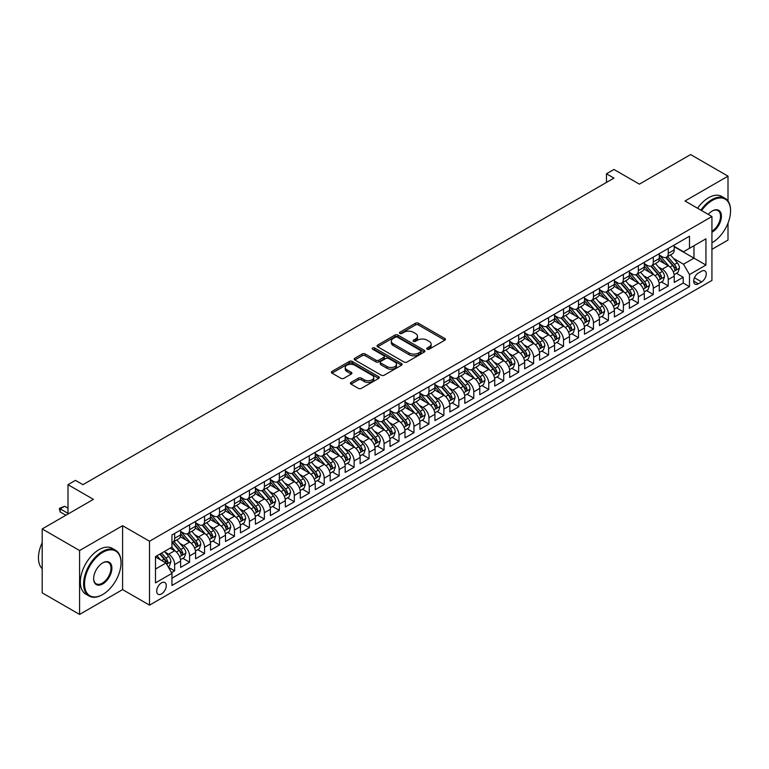 <?xml version="1.0" encoding="UTF-8"?>
<svg xmlns="http://www.w3.org/2000/svg" width="769" height="769" viewBox="0 0 769 769"><rect width="100%" height="100%" fill="white"/><g stroke="black" fill="none" stroke-linecap="round" stroke-linejoin="round"><path stroke-width="1.15" d="M427.17 349.203A1.451 0.836 0 0 0 429.227 349.203L444.828 340.196A2.076 1.202 0 0 0 445.434 339.35A2.076 1.202 0 0 0 444.828 338.504L418.403 323.24A2.076 1.202 0 0 0 415.462 323.24L399.861 332.246A1.451 0.836 0 0 0 399.438 332.842A1.451 0.836 0 0 0 399.861 333.438A1.451 0.836 0 0 0 401.918 333.438L403.936 332.275A6.642 3.835 0 0 1 413.338 332.275L415.539 333.544A6.642 3.835 0 0 1 417.48 336.255A6.642 3.835 0 0 1 415.539 338.966L413.52 340.138A1.451 0.836 0 0 0 413.088 340.725A1.451 0.836 0 0 0 413.52 341.321A1.451 0.836 0 0 0 415.577 341.321L417.596 340.158A6.642 3.835 0 0 1 426.987 340.158L429.189 341.426A6.642 3.835 0 0 1 431.14 344.137A6.642 3.835 0 0 1 429.189 346.848L427.17 348.021A1.451 0.836 0 0 0 426.747 348.607A1.451 0.836 0 0 0 427.17 349.203L427.17 348.021M161.48 593.918A6.767 3.912 120 0 0 165.902 587.958A6.767 3.912 120 0 0 164.864 582.527A6.767 3.912 120 0 0 161.48 582.864A6.767 3.912 120 0 0 157.059 588.833A6.767 3.912 120 0 0 158.097 594.254A6.767 3.912 120 0 0 161.48 593.918M351.01 382.414A2.076 1.202 0 0 0 350.404 383.26A2.076 1.202 0 0 0 351.01 384.106L358.421 388.383A2.076 1.202 0 0 0 361.363 388.383L378.684 378.386A2.076 1.202 0 0 0 379.29 377.541A2.076 1.202 0 0 0 378.684 376.685L352.26 361.43A2.076 1.202 0 0 0 349.318 361.43L331.997 371.437A2.076 1.202 0 0 0 331.391 372.283A2.076 1.202 0 0 0 331.997 373.128L340.955 378.3A2.076 1.202 0 0 0 343.887 378.3L351.298 374.022A2.076 1.202 0 0 0 351.914 373.176A2.076 1.202 0 0 0 351.298 372.321L346.857 369.764A5.556 3.211 0 0 1 345.233 367.495A5.556 3.211 0 0 1 348.665 364.525A5.556 3.211 0 0 1 354.711 365.227L372.109 375.272A5.556 3.211 0 0 1 373.744 377.541A5.556 3.211 0 0 1 370.312 380.501A5.556 3.211 0 0 1 364.256 379.809L361.363 378.127A2.076 1.202 0 0 0 358.421 378.127L351.01 382.414L351.01 384.106M728.003 201.045L728.003 176.159L690.61 154.569L639.385 184.147L613.95 169.468L606.472 173.784L613.95 178.1L82.946 484.672L75.468 480.356L67.989 484.672L67.989 514.038M79.582 550.527L79.582 614.431L122.588 589.602L122.588 525.698L79.582 550.527L42.189 528.937L93.424 499.36L67.989 484.672M122.588 525.698L149.513 541.241L711.931 216.531L711.931 280.435L149.513 605.145L149.513 541.241M728.003 176.159L685.006 200.988L711.931 216.531M404.081 362.026A2.076 1.202 0 0 0 407.022 362.026L424.344 352.019A2.076 1.202 0 0 0 424.949 351.173A2.076 1.202 0 0 0 424.344 350.328L397.919 335.073A2.076 1.202 0 0 0 394.978 335.073L377.656 345.07A2.076 1.202 0 0 0 377.05 345.915A2.076 1.202 0 0 0 377.656 346.771L404.081 362.026M373.176 349.52A1.451 0.836 0 0 1 374.647 349.722L374.647 347.992L401.514 363.506A2.076 1.202 0 0 1 402.12 364.352A2.076 1.202 0 0 1 401.514 365.208L384.192 375.205A2.076 1.202 0 0 1 381.251 375.205L354.826 359.95L354.826 358.248A2.076 1.202 0 0 0 354.221 359.104A2.076 1.202 0 0 0 354.826 359.95M354.826 358.248L362.237 353.971A2.076 1.202 0 0 1 365.179 353.971L375.897 360.161A2.076 1.202 0 0 0 378.829 360.161L383.75 357.316A2.076 1.202 0 0 0 384.356 356.47A2.076 1.202 0 0 0 383.75 355.624L372.59 349.184A1.451 0.836 0 0 1 372.167 348.588A1.451 0.836 0 0 1 373.061 347.819A1.451 0.836 0 0 1 374.647 347.992M79.582 614.431L42.189 592.841L42.189 528.937M711.931 249.348L728.003 240.063L728.003 223.164M171.535 572.655L174.64 570.858L168.43 567.282M164.902 552.027L168.661 554.199A8.459 4.883 60 0 1 174.64 564.561L180.628 561.101L180.628 567.407L189.597 562.226L182.791 558.294M179.859 543.395L183.618 545.557A8.459 4.883 60 0 1 189.597 555.92L195.586 552.469L195.586 558.775L204.554 553.593L197.748 549.662M194.817 534.753L198.575 536.925A8.459 4.883 60 0 1 204.554 547.288L210.543 543.827L210.543 550.133L219.511 544.952L212.705 541.02M209.774 526.121L213.532 528.284A8.459 4.883 60 0 1 219.511 538.646L225.5 535.195L225.5 541.501L234.468 536.32L227.662 532.388M224.731 517.479L228.489 519.652A8.459 4.883 60 0 1 234.468 530.014L240.457 526.563L240.457 532.859L249.435 527.678L242.629 523.756M239.688 508.847L243.446 511.02A8.459 4.883 60 0 1 249.435 521.382L255.414 517.922L255.414 524.227L264.392 519.046L257.586 515.115M254.654 500.215L258.403 502.378A8.459 4.883 60 0 1 264.392 512.74L270.371 509.289L270.371 515.595L279.349 510.414L272.543 506.483M269.611 491.574L273.36 493.746A8.459 4.883 60 0 1 279.349 504.108L285.328 500.648L285.328 506.954L294.306 501.773L287.5 497.841M284.568 482.942L288.317 485.104A8.459 4.883 60 0 1 294.306 495.467L300.285 492.016L300.285 498.322L309.263 493.14L302.457 489.209M299.526 474.3L303.274 476.472A8.459 4.883 60 0 1 309.263 486.835L315.242 483.384L315.242 489.69L324.22 484.499L317.414 480.577M314.483 465.668L318.241 467.84A8.459 4.883 60 0 1 324.22 478.203L330.199 474.742L330.199 481.048L339.177 475.867L332.371 471.935M329.44 457.036L333.198 459.199A8.459 4.883 60 0 1 339.177 469.561L345.156 466.11L345.156 472.416L354.134 467.235L347.328 463.303M344.397 448.394L348.155 450.567A8.459 4.883 60 0 1 354.134 460.929L360.123 457.468L360.123 463.774L369.091 458.593L362.286 454.662M359.354 439.762L363.112 441.925A8.459 4.883 60 0 1 369.091 452.287L375.08 448.836L375.08 455.142L384.048 449.961L377.243 446.03M374.311 431.121L378.069 433.293A8.459 4.883 60 0 1 384.048 443.655L390.037 440.204L390.037 446.51L399.005 441.319L392.2 437.398M389.268 422.489L393.026 424.661A8.459 4.883 60 0 1 399.005 435.023L404.994 431.563L404.994 437.869L413.962 432.687L407.157 428.756M404.225 413.857L407.983 416.019A8.459 4.883 60 0 1 413.962 426.382L419.951 422.931L419.951 429.237L428.929 424.055L422.123 420.124M419.182 405.215L422.94 407.387A8.459 4.883 60 0 1 428.929 417.75L434.908 414.289L434.908 420.595L443.886 415.414L437.08 411.492M434.149 396.583L437.897 398.746A8.459 4.883 60 0 1 443.886 409.108L449.865 405.657L449.865 411.963L458.843 406.782L452.037 402.85M449.106 387.941L452.854 390.114A8.459 4.883 60 0 1 458.843 400.476L464.822 397.025L464.822 403.331L473.8 398.14L466.994 394.218M464.063 379.309L467.812 381.482A8.459 4.883 60 0 1 473.8 391.844L479.779 388.383L479.779 394.689L488.757 389.508L481.952 385.577M479.02 370.677L482.769 372.84A8.459 4.883 60 0 1 488.757 383.202L494.736 379.751L494.736 386.057L503.714 380.876L496.909 376.945M493.977 362.036L497.735 364.208A8.459 4.883 60 0 1 503.714 374.57L509.693 371.119L509.693 377.416L518.671 372.234L511.866 368.313M508.934 353.404L512.692 355.566A8.459 4.883 60 0 1 518.671 365.929L524.66 362.478L524.66 368.784L533.628 363.602L526.823 359.671M523.891 344.762L527.649 346.934A8.459 4.883 60 0 1 533.628 357.297L539.617 353.846L539.617 360.152L548.585 354.97L541.78 351.039M538.848 336.13L542.606 338.302A8.459 4.883 60 0 1 548.585 348.665L554.574 345.204L554.574 351.51L563.542 346.329L556.737 342.397M553.805 327.498L557.563 329.661A8.459 4.883 60 0 1 563.542 340.023L569.531 336.572L569.531 342.878L578.499 337.697L571.694 333.765M568.762 318.856L572.521 321.029A8.459 4.883 60 0 1 578.499 331.391L584.488 327.94L584.488 334.236L593.457 329.055L586.651 325.133M583.719 310.224L587.478 312.387A8.459 4.883 60 0 1 593.457 322.749L599.445 319.298L599.445 325.604L608.423 320.423L601.618 316.492M598.676 301.583L602.435 303.755A8.459 4.883 60 0 1 608.423 314.117L614.402 310.666L614.402 316.972L623.38 311.791L616.575 307.86M613.643 292.951L617.392 295.123A8.459 4.883 60 0 1 623.38 305.485L629.359 302.025L629.359 308.331L638.337 303.149L631.532 299.218M628.6 284.319L632.349 286.481A8.459 4.883 60 0 1 638.337 296.844L644.316 293.393L644.316 299.699L653.294 294.517L646.489 290.586M643.557 275.677L647.306 277.849A8.459 4.883 60 0 1 653.294 288.212L659.273 284.761L659.273 291.057L668.251 285.876L668.251 279.57A8.459 4.883 -120 0 0 662.263 269.208L658.514 267.045M661.446 281.954L668.251 285.876M180.628 561.101A8.459 4.883 -120 0 0 174.64 550.739L170.151 548.153M195.586 552.469A8.459 4.883 -120 0 0 189.597 542.107L180.35 536.762M210.543 543.827A8.459 4.883 -120 0 0 204.554 533.465L195.307 528.13M225.5 535.195A8.459 4.883 -120 0 0 219.511 524.833L210.264 519.488M240.457 526.563A8.459 4.883 -120 0 0 234.468 516.201L225.221 510.856M255.414 517.922A8.459 4.883 -120 0 0 249.435 507.559L240.178 502.224M270.371 509.289A8.459 4.883 -120 0 0 264.392 498.927L255.135 493.583M285.328 500.648A8.459 4.883 -120 0 0 279.349 490.286L270.092 484.951M300.285 492.016A8.459 4.883 -120 0 0 294.306 481.654L285.049 476.309M315.242 483.384A8.459 4.883 -120 0 0 309.263 473.022L300.016 467.677M330.199 474.742A8.459 4.883 -120 0 0 324.22 464.38L314.973 459.045M345.156 466.11A8.459 4.883 -120 0 0 339.177 455.748L329.93 450.403M360.123 457.468A8.459 4.883 -120 0 0 354.134 447.106L344.887 441.771M375.08 448.836A8.459 4.883 -120 0 0 369.091 438.474L359.844 433.13M390.037 440.204A8.459 4.883 -120 0 0 384.048 429.842L374.801 424.498M404.994 431.563A8.459 4.883 -120 0 0 399.005 421.201L389.758 415.866M419.951 422.931A8.459 4.883 -120 0 0 413.962 412.569L404.715 407.224M434.908 414.289A8.459 4.883 -120 0 0 428.929 403.927L419.672 398.592M449.865 405.657A8.459 4.883 -120 0 0 443.886 395.295L434.629 389.95M464.822 397.025A8.459 4.883 -120 0 0 458.843 386.663L449.586 381.318M479.779 388.383A8.459 4.883 -120 0 0 473.8 378.021L464.543 372.686M494.736 379.751A8.459 4.883 -120 0 0 488.757 369.389L479.51 364.045M509.693 371.119A8.459 4.883 -120 0 0 503.714 360.748L494.467 355.413M524.66 362.478A8.459 4.883 -120 0 0 518.671 352.115L509.424 346.771M539.617 353.846A8.459 4.883 -120 0 0 533.628 343.483L524.381 338.139M554.574 345.204A8.459 4.883 -120 0 0 548.585 334.842L539.338 329.507M569.531 336.572A8.459 4.883 -120 0 0 563.542 326.21L554.295 320.865M584.488 327.94A8.459 4.883 -120 0 0 578.499 317.568L569.252 312.233M599.445 319.298A8.459 4.883 -120 0 0 593.457 308.936L584.209 303.592M614.402 310.666A8.459 4.883 -120 0 0 608.423 300.304L599.166 294.96M629.359 302.025A8.459 4.883 -120 0 0 623.38 291.662L614.123 286.328M644.316 293.393A8.459 4.883 -120 0 0 638.337 283.03L629.08 277.686M659.273 284.761A8.459 4.883 -120 0 0 653.294 274.389L644.038 269.054M701.607 271.197L698.319 273.101A6.556 3.787 120 0 0 694.032 278.878A6.556 3.787 120 0 0 695.041 284.136A6.556 3.787 120 0 0 698.319 283.809L701.607 281.906A6.556 3.787 120 0 0 705.894 276.129A6.556 3.787 120 0 0 704.885 270.871A6.556 3.787 120 0 0 701.607 271.197M155.492 569.05L165.969 563.004L171.948 573.366L171.948 585.459L689.495 286.654L689.495 274.562L683.506 264.2L673.471 258.403M171.948 573.366L155.492 582.864L155.492 556.612L171.948 547.115L171.948 535.022L689.495 236.218L689.495 248.31L705.942 238.813L705.942 265.065L689.495 274.562M180.628 531.398L183.618 533.119A8.459 4.883 60 0 0 187.847 533.542L193.826 530.091A8.459 4.883 -120 0 0 195.586 526.217L195.586 521.382M195.586 522.757L198.575 524.487A8.459 4.883 60 0 0 202.805 524.91L208.784 521.449A8.459 4.883 -120 0 0 210.543 517.575L210.543 512.74M210.543 514.125L213.532 515.855A8.459 4.883 60 0 0 217.762 516.268L223.75 512.817A8.459 4.883 -120 0 0 225.5 508.943L225.5 504.108M225.5 505.493L228.489 507.213A8.459 4.883 60 0 0 232.719 507.636L238.707 504.176A8.459 4.883 -120 0 0 240.457 500.302L240.457 495.467M240.457 496.851L243.446 498.581A8.459 4.883 60 0 0 247.676 498.994L253.664 495.544A8.459 4.883 -120 0 0 255.414 491.67L255.414 486.835M255.414 488.219L258.403 489.94A8.459 4.883 60 0 0 262.633 490.362L268.621 486.912A8.459 4.883 -120 0 0 270.371 483.038L270.371 478.203M270.371 479.577L273.36 481.307A8.459 4.883 60 0 0 277.59 481.73L283.578 478.27A8.459 4.883 -120 0 0 285.328 474.396L285.328 469.561M285.328 470.945L288.317 472.675A8.459 4.883 60 0 0 292.556 473.089L298.535 469.638A8.459 4.883 -120 0 0 300.285 465.764L300.285 460.929M300.285 462.313L303.274 464.034A8.459 4.883 60 0 0 307.513 464.457L313.492 460.996A8.459 4.883 -120 0 0 315.242 457.122L315.242 452.287M315.242 453.672L318.241 455.402A8.459 4.883 60 0 0 322.471 455.815L328.45 452.364A8.459 4.883 -120 0 0 330.199 448.49L330.199 443.655M330.199 445.04L333.198 446.76A8.459 4.883 60 0 0 337.428 447.183L343.407 443.732A8.459 4.883 -120 0 0 345.156 439.858L345.156 435.023M345.156 436.398L348.155 438.128A8.459 4.883 60 0 0 352.385 438.551L358.364 435.091A8.459 4.883 -120 0 0 360.123 431.217L360.123 426.382M360.123 427.766L363.112 429.496A8.459 4.883 60 0 0 367.342 429.909L373.321 426.459A8.459 4.883 -120 0 0 375.08 422.585L375.08 417.75M375.08 419.134L378.069 420.854A8.459 4.883 60 0 0 382.299 421.277L388.278 417.817A8.459 4.883 -120 0 0 390.037 413.953L390.037 409.108M390.037 410.492L393.026 412.222A8.459 4.883 60 0 0 397.256 412.636L403.244 409.185A8.459 4.883 -120 0 0 404.994 405.311L404.994 400.476M404.994 401.86L407.983 403.581A8.459 4.883 60 0 0 412.213 404.004L418.201 400.553A8.459 4.883 -120 0 0 419.951 396.679L419.951 391.844M419.951 393.219L422.94 394.949A8.459 4.883 60 0 0 427.17 395.372L433.158 391.911A8.459 4.883 -120 0 0 434.908 388.037L434.908 383.202M434.908 384.587L437.897 386.317A8.459 4.883 60 0 0 442.127 386.73L448.116 383.279A8.459 4.883 -120 0 0 449.865 379.405L449.865 374.57M449.865 375.954L452.854 377.675A8.459 4.883 60 0 0 457.084 378.098L463.073 374.638A8.459 4.883 -120 0 0 464.822 370.773L464.822 365.929M464.822 367.313L467.812 369.043A8.459 4.883 60 0 0 472.051 369.456L478.03 366.006A8.459 4.883 -120 0 0 479.779 362.132L479.779 357.297M479.779 358.681L482.769 360.401A8.459 4.883 60 0 0 487.008 360.824L492.987 357.374A8.459 4.883 -120 0 0 494.736 353.5L494.736 348.665M494.736 350.039L497.735 351.769A8.459 4.883 60 0 0 501.965 352.192L507.944 348.732A8.459 4.883 -120 0 0 509.693 344.858L509.693 340.023M509.693 341.407L512.692 343.137A8.459 4.883 60 0 0 516.922 343.551L522.901 340.1A8.459 4.883 -120 0 0 524.66 336.226L524.66 331.391M524.66 332.775L527.649 334.496A8.459 4.883 60 0 0 531.879 334.919L537.858 331.468A8.459 4.883 -120 0 0 539.617 327.594L539.617 322.749M539.617 324.134L542.606 325.864A8.459 4.883 60 0 0 546.836 326.277L552.815 322.826A8.459 4.883 -120 0 0 554.574 318.952L554.574 314.117M554.574 315.501L557.563 317.222A8.459 4.883 60 0 0 561.793 317.645L567.772 314.194A8.459 4.883 -120 0 0 569.531 310.32L569.531 305.485M569.531 306.86L572.521 308.59A8.459 4.883 60 0 0 576.75 309.013L582.739 305.553A8.459 4.883 -120 0 0 584.488 301.679L584.488 296.844M584.488 298.228L587.478 299.958A8.459 4.883 60 0 0 591.707 300.371L597.696 296.921A8.459 4.883 -120 0 0 599.445 293.047L599.445 288.212M599.445 289.596L602.435 291.316A8.459 4.883 60 0 0 606.664 291.739L612.653 288.288A8.459 4.883 -120 0 0 614.402 284.415L614.402 279.57M614.402 280.954L617.392 282.684A8.459 4.883 60 0 0 621.621 283.098L627.61 279.647A8.459 4.883 -120 0 0 629.359 275.773L629.359 270.938M629.359 272.322L632.349 274.043A8.459 4.883 60 0 0 636.578 274.466L642.567 271.015A8.459 4.883 -120 0 0 644.316 267.141L644.316 262.306M644.316 263.68L647.306 265.411A8.459 4.883 60 0 0 651.545 265.834L657.524 262.373A8.459 4.883 -120 0 0 659.273 258.499L659.273 253.664M171.948 578.201L683.208 283.03L683.208 277.244L674.23 282.425L674.23 276.119A8.459 4.883 -120 0 0 668.251 265.757L659.004 260.412M659.273 255.048L662.263 256.779A8.459 4.883 -120 0 0 666.502 257.192A8.459 4.883 -120 0 0 668.251 253.318L668.251 248.483M666.502 257.192L672.481 253.741A8.459 4.883 -120 0 0 674.23 249.867L674.23 245.032M174.64 533.465L174.64 538.3A8.459 4.883 60 0 1 172.89 542.174A8.459 4.883 60 0 1 171.948 542.52M172.89 542.174L178.869 538.723A8.459 4.883 -120 0 0 180.628 534.849L180.628 530.014M189.597 524.833L189.597 529.668A8.459 4.883 60 0 1 187.847 533.542M204.554 516.201L204.554 521.036A8.459 4.883 60 0 1 202.805 524.91M219.511 507.559L219.511 512.394A8.459 4.883 60 0 1 217.762 516.268M234.468 498.927L234.468 503.762A8.459 4.883 60 0 1 232.719 507.636M249.435 490.286L249.435 495.121A8.459 4.883 60 0 1 247.676 498.994M264.392 481.654L264.392 486.489A8.459 4.883 60 0 1 262.633 490.362M279.349 473.022L279.349 477.857A8.459 4.883 60 0 1 277.59 481.73M294.306 464.38L294.306 469.215A8.459 4.883 60 0 1 292.556 473.089M309.263 455.748L309.263 460.583A8.459 4.883 60 0 1 307.513 464.457M324.22 447.106L324.22 451.941A8.459 4.883 60 0 1 322.471 455.815M339.177 438.474L339.177 443.309A8.459 4.883 60 0 1 337.428 447.183M354.134 429.842L354.134 434.677A8.459 4.883 60 0 1 352.385 438.551M369.091 421.201L369.091 426.036A8.459 4.883 60 0 1 367.342 429.909M384.048 412.569L384.048 417.404A8.459 4.883 60 0 1 382.299 421.277M399.005 403.927L399.005 408.762A8.459 4.883 60 0 1 397.256 412.636M413.962 395.295L413.962 400.13A8.459 4.883 60 0 1 412.213 404.004M428.929 386.663L428.929 391.498A8.459 4.883 60 0 1 427.17 395.372M443.886 378.021L443.886 382.856A8.459 4.883 60 0 1 442.127 386.73M458.843 369.389L458.843 374.224A8.459 4.883 60 0 1 457.084 378.098M473.8 360.748L473.8 365.583A8.459 4.883 60 0 1 472.051 369.456M488.757 352.115L488.757 356.951A8.459 4.883 60 0 1 487.008 360.824M503.714 343.483L503.714 348.319A8.459 4.883 60 0 1 501.965 352.192M518.671 334.842L518.671 339.677A8.459 4.883 60 0 1 516.922 343.551M533.628 326.21L533.628 331.045A8.459 4.883 60 0 1 531.879 334.919M548.585 317.568L548.585 322.413A8.459 4.883 60 0 1 546.836 326.277M563.542 308.936L563.542 313.771A8.459 4.883 60 0 1 561.793 317.645M578.499 300.304L578.499 305.139A8.459 4.883 60 0 1 576.75 309.013M593.457 291.662L593.457 296.498A8.459 4.883 60 0 1 591.707 300.371M608.423 283.03L608.423 287.866A8.459 4.883 60 0 1 606.664 291.739M623.38 274.389L623.38 279.234A8.459 4.883 60 0 1 621.621 283.098M638.337 265.757L638.337 270.592A8.459 4.883 60 0 1 636.578 274.466M653.294 257.125L653.294 261.96A8.459 4.883 60 0 1 651.545 265.834M653.294 288.212L653.294 294.517M638.337 296.844L638.337 303.149M623.38 305.485L623.38 311.791M608.423 314.117L608.423 320.423M593.457 322.749L593.457 329.055M578.499 331.391L578.499 337.697M563.542 340.023L563.542 346.329M548.585 348.665L548.585 354.97M533.628 357.297L533.628 363.602M518.671 365.929L518.671 372.234M503.714 374.57L503.714 380.876M488.757 383.202L488.757 389.508M473.8 391.844L473.8 398.14M458.843 400.476L458.843 406.782M443.886 409.108L443.886 415.414M428.929 417.75L428.929 424.055M413.962 426.382L413.962 432.687M399.005 435.023L399.005 441.319M384.048 443.655L384.048 449.961M369.091 452.287L369.091 458.593M354.134 460.929L354.134 467.235M339.177 469.561L339.177 475.867M324.22 478.203L324.22 484.499M309.263 486.835L309.263 493.14M294.306 495.467L294.306 501.773M279.349 504.108L279.349 510.414M264.392 512.74L264.392 519.046M249.435 521.382L249.435 527.678M234.468 530.014L234.468 536.32M219.511 538.646L219.511 544.952M204.554 547.288L204.554 553.593M189.597 555.92L189.597 562.226M174.64 564.561L174.64 570.858M165.969 563.004L155.492 556.958M683.506 264.2L693.974 258.153L693.974 245.724L705.942 238.813M674.23 246.762L705.942 265.065M674.23 246.416L683.506 251.771L689.495 248.31M122.588 589.602L149.513 605.145M606.472 173.784L606.472 182.416M676.403 273.312L683.208 277.244M683.208 283.03L689.495 286.654M427.756 349.405L429.189 348.578A6.642 3.835 0 0 0 431.14 345.867L431.14 344.137M417.48 336.255L417.48 337.985A6.642 3.835 0 0 1 415.539 340.696L414.097 341.523M444.799 340.215L418.403 324.97A2.076 1.202 0 0 0 415.462 324.97L400.447 333.64M424.315 352.039L397.919 336.793A2.076 1.202 0 0 0 394.978 336.793L377.685 346.781L377.656 345.07M420.672 351.769A1.451 0.836 0 0 0 421.104 351.173A1.451 0.836 0 0 0 420.672 350.577L397.477 337.187A1.451 0.836 0 0 0 395.42 337.187L393.295 338.418A6.642 3.835 0 0 0 391.344 341.128A6.642 3.835 0 0 0 393.295 343.839L409.146 353A6.642 3.835 0 0 0 418.547 353L420.672 351.769L420.672 353.5A1.451 0.836 0 0 0 421.104 352.904L421.104 351.173M391.344 341.128L391.344 342.859A6.642 3.835 0 0 0 393.295 345.569L393.295 343.839M420.672 353.5L418.547 354.72A6.642 3.835 0 0 1 409.146 354.72L393.295 345.569M354.855 359.969L362.237 355.701L362.237 353.971M384.356 356.47L384.356 358.2A2.076 1.202 0 0 1 383.75 359.046L378.829 361.891A2.076 1.202 0 0 1 375.897 361.891L365.179 355.701A2.076 1.202 0 0 0 362.237 355.701M374.647 349.722L401.485 365.217M387.018 366.582A5.556 3.211 0 0 0 393.065 367.274A5.556 3.211 0 0 0 396.496 364.314A5.556 3.211 0 0 0 394.872 362.045L388.739 358.508A2.076 1.202 0 0 0 385.807 358.508L380.886 361.343A2.076 1.202 0 0 0 380.28 362.199A2.076 1.202 0 0 0 380.886 363.045L387.018 366.582L387.018 368.313A5.556 3.211 0 0 0 393.065 369.005A5.556 3.211 0 0 0 396.496 366.044L396.496 364.314M380.28 362.199L380.28 363.92A2.076 1.202 0 0 0 380.886 364.766L380.886 363.045M387.018 368.313L380.886 364.766M373.744 377.541L373.744 379.261A5.556 3.211 0 0 1 370.312 382.231A5.556 3.211 0 0 1 364.256 381.53L361.363 379.857A2.076 1.202 0 0 0 358.421 379.857L351.039 384.125M345.233 367.495L345.233 369.216A5.556 3.211 0 0 0 346.857 371.485L346.857 369.764M351.298 372.321L351.298 374.022L346.857 371.485M378.656 378.396L352.26 363.16A2.076 1.202 0 0 0 349.318 363.16L332.025 373.148M674.105 274.639L677.97 272.409L679.469 268.093A5.604 3.239 -120 0 0 677.287 262.825L670.453 254.914M669.078 266.305L660.975 256.923A16.178 9.343 -120 0 0 659.273 255.145M664.637 263.671L660.1 258.422A13.429 7.757 -120 0 0 659.273 257.519M665.733 257.5L672.644 265.507A5.604 3.239 60 0 1 674.644 269.361C675.49 270.496 676.086 270.15 676.441 268.323A5.604 3.239 -120 0 0 674.442 264.469L667.607 256.558M666.146 257.365L673.567 265.968A2.855 1.653 60 0 1 674.288 267.083L676.441 268.323M674.644 269.361L675.057 270.025M711.931 242.783L711.931 242.783A25.81 14.899 120 0 0 712.305 242.571L712.305 242.571A25.81 14.899 120 0 0 730.55 210.966A25.81 14.899 120 0 0 712.305 200.43A25.81 14.899 120 0 0 701.616 210.581M700.847 210.139A26.444 15.265 -60 0 1 711.854 199.652A26.444 15.265 -60 0 1 725.071 198.344A26.444 15.265 -60 0 1 730.55 210.446A26.444 15.265 -60 0 1 730.55 210.706M708.239 214.407A12.9 7.45 -60 0 1 712.305 210.966A12.9 7.45 -60 0 1 721.428 216.233A12.9 7.45 -60 0 1 712.305 232.036A12.9 7.45 -60 0 1 711.931 232.238M697.56 208.236A26.444 15.265 -60 0 1 708.566 197.748A26.444 15.265 -60 0 1 721.783 196.441L725.071 198.344M711.931 231.209A12.266 7.084 120 0 0 719.88 220.395A12.266 7.084 120 0 0 717.986 210.61A12.266 7.084 120 0 0 712.075 211.1M102.325 594.735L102.767 594.485A25.81 14.899 120 0 0 121.021 562.87A25.81 14.899 120 0 0 102.767 552.334A25.81 14.899 120 0 0 84.523 583.94A25.81 14.899 120 0 0 102.767 594.485L102.315 594.745A26.444 15.265 -60 0 1 102.315 594.745A26.444 15.265 -60 0 1 89.098 596.052A26.444 15.265 -60 0 1 85.042 574.856A26.444 15.265 -60 0 1 102.315 551.556A26.444 15.265 -60 0 1 115.542 550.248A26.444 15.265 -60 0 1 121.021 562.35A26.444 15.265 -60 0 1 121.012 562.62M102.767 583.94A12.9 7.45 -60 0 1 93.645 578.673A12.9 7.45 -60 0 1 102.767 562.87L102.767 562.87A12.9 7.45 -60 0 1 111.89 568.137A12.9 7.45 -60 0 1 102.767 583.94M93.645 578.413A12.266 7.084 120 0 0 96.183 583.777A12.266 7.084 120 0 0 102.315 583.171A12.266 7.084 120 0 0 110.332 572.357A12.266 7.084 120 0 0 108.458 562.524A12.266 7.084 120 0 0 102.546 563.004M89.098 596.052L85.811 594.149A26.444 15.265 -60 0 1 81.754 572.963A26.444 15.265 -60 0 1 99.028 549.662A26.444 15.265 -60 0 1 112.255 548.355L115.542 550.248M42.189 568.656A26.444 15.265 -60 0 1 42.189 542.751M659.148 283.271L663.013 281.041L664.512 276.725A5.604 3.239 -120 0 0 662.33 271.457L655.496 263.546M654.121 274.937L646.018 265.555A16.178 9.343 -120 0 0 644.316 263.777M649.68 272.303L645.143 267.054A13.429 7.757 -120 0 0 644.316 266.151M650.776 266.132L657.687 274.139A5.604 3.239 60 0 1 659.687 278.003C660.533 279.128 661.129 278.782 661.484 276.965A5.604 3.239 -120 0 0 659.485 273.101L652.65 265.19M651.189 266.007L658.61 274.6A2.855 1.653 60 0 1 659.331 275.725L661.484 276.965M659.687 278.003L660.1 278.666M644.191 291.912L648.056 289.682L649.555 285.357A5.604 3.239 -120 0 0 647.373 280.099L640.539 272.188M639.164 283.578L631.061 274.197A16.178 9.343 -120 0 0 629.359 272.409M634.723 280.945L630.186 275.696A13.429 7.757 -120 0 0 629.359 274.793M635.819 274.773L642.73 282.771A5.604 3.239 60 0 1 644.73 286.635C645.576 287.76 646.171 287.414 646.527 285.597A5.604 3.239 -120 0 0 644.528 281.742L637.693 273.822M636.223 274.639L643.653 283.242A2.855 1.653 60 0 1 644.374 284.357L646.527 285.597M644.73 286.635L645.143 287.298M629.234 300.544L633.098 298.314L634.598 293.998A5.604 3.239 -120 0 0 632.416 288.731L625.582 280.82M624.207 292.21L616.104 282.829A16.178 9.343 -120 0 0 614.402 281.05M619.766 289.577L615.229 284.328A13.429 7.757 -120 0 0 614.402 283.425M620.862 283.405L627.773 291.413A5.604 3.239 60 0 1 629.773 295.267C630.618 296.401 631.214 296.055 631.57 294.239A5.604 3.239 -120 0 0 629.571 290.374L622.736 282.463M621.265 283.28L628.696 291.874A2.855 1.653 60 0 1 629.417 292.989L631.57 294.239M629.773 295.267L630.186 295.94M614.277 309.186L618.141 306.946L619.641 302.63A5.604 3.239 -120 0 0 617.449 297.372L610.624 289.452M609.25 300.852L601.147 291.461A16.178 9.343 -120 0 0 599.445 289.682M604.809 298.218L600.272 292.97A13.429 7.757 -120 0 0 599.445 292.066M605.905 292.047L612.816 300.045A5.604 3.239 60 0 1 614.816 303.909C615.661 305.033 616.257 304.687 616.613 302.871A5.604 3.239 -120 0 0 614.614 299.006L607.779 291.095M606.308 291.912L613.739 300.516A2.855 1.653 60 0 1 614.46 301.631L616.613 302.871M614.816 303.909L615.219 304.572M599.32 317.818L603.184 315.588L604.674 311.272A5.604 3.239 -120 0 0 602.492 306.004L595.658 298.093M594.293 309.484L586.189 300.102A16.178 9.343 -120 0 0 584.488 298.324M589.852 306.85L585.315 301.602A13.429 7.757 -120 0 0 584.488 300.698M590.948 300.679L597.859 308.686A5.604 3.239 60 0 1 599.858 312.541C600.704 313.675 601.3 313.329 601.656 311.503A5.604 3.239 -120 0 0 599.657 307.648L592.822 299.737M591.351 300.544L598.782 309.148A2.855 1.653 60 0 1 599.503 310.263L601.656 311.503M599.858 312.541L600.262 313.204M584.363 326.45L588.227 324.22L589.717 319.904A5.604 3.239 -120 0 0 587.535 314.636L580.701 306.725M579.336 318.116L571.232 308.734A16.178 9.343 -120 0 0 569.531 306.956M574.885 315.482L570.358 310.234A13.429 7.757 -120 0 0 569.531 309.33M575.991 309.311L582.902 317.318A5.604 3.239 60 0 1 584.901 321.182C585.738 322.307 586.343 321.961 586.699 320.144A5.604 3.239 -120 0 0 584.7 316.28L577.865 308.369M576.394 309.186L583.825 317.78A2.855 1.653 60 0 1 584.546 318.904L586.699 320.144M584.901 321.182L585.305 321.846M569.406 335.092L573.27 332.862L574.76 328.536A5.604 3.239 -120 0 0 572.578 323.278L565.744 315.367M564.379 326.758L556.275 317.376A16.178 9.343 -120 0 0 554.574 315.588M559.928 324.124L555.401 318.875A13.429 7.757 -120 0 0 554.574 317.972M561.034 317.953L567.945 325.95A5.604 3.239 60 0 1 569.944 329.814C570.781 330.939 571.386 330.593 571.732 328.776A5.604 3.239 -120 0 0 569.742 324.922L562.908 317.001M561.437 317.818L568.868 326.421A2.855 1.653 60 0 1 569.589 327.536L571.732 328.776M569.944 329.814L570.348 330.478M554.449 343.724L558.313 341.494L559.803 337.178A5.604 3.239 -120 0 0 557.621 331.91L550.787 323.999M549.422 335.39L541.318 326.008A16.178 9.343 -120 0 0 539.617 324.23M544.971 332.756L540.444 327.507A13.429 7.757 -120 0 0 539.617 326.604M546.077 326.585L552.988 334.592A5.604 3.239 60 0 1 554.987 338.447C555.824 339.581 556.429 339.235 556.775 337.418A5.604 3.239 -120 0 0 554.776 333.554L547.951 325.643M546.48 326.46L553.911 335.053A2.855 1.653 60 0 1 554.622 336.168L556.775 337.418M554.987 338.447L555.391 339.119M539.492 352.365L543.356 350.126L544.846 345.81A5.604 3.239 -120 0 0 542.664 340.552L535.83 332.631M534.465 344.031L526.352 334.64A16.178 9.343 -120 0 0 524.66 332.862M530.014 341.398L525.487 336.149A13.429 7.757 -120 0 0 524.66 335.246M531.119 335.226L538.031 343.224A5.604 3.239 60 0 1 540.03 347.088C540.867 348.213 541.463 347.867 541.818 346.05A5.604 3.239 -120 0 0 539.819 342.186L532.984 334.275M531.523 335.092L538.954 343.695A2.855 1.653 60 0 1 539.665 344.81L541.818 346.05M540.03 347.088L540.434 347.751M524.525 360.997L528.399 358.767L529.889 354.451A5.604 3.239 -120 0 0 527.707 349.184L520.873 341.273M519.508 352.663L511.395 343.282A16.178 9.343 -120 0 0 509.693 341.503M515.057 350.03L510.529 344.781A13.429 7.757 -120 0 0 509.693 343.878M516.153 343.858L523.074 351.866A5.604 3.239 60 0 1 525.073 355.72C525.909 356.854 526.505 356.508 526.861 354.682A5.604 3.239 -120 0 0 524.862 350.827L518.027 342.916M516.566 343.724L523.987 352.327A2.855 1.653 60 0 1 524.708 353.442L526.861 354.682M525.073 355.72L525.477 356.383M509.568 369.629L513.432 367.399L514.932 363.083A5.604 3.239 -120 0 0 512.75 357.816L505.915 349.905M504.541 361.295L496.438 351.914A16.178 9.343 -120 0 0 494.736 350.135M500.1 358.662L495.563 353.413A13.429 7.757 -120 0 0 494.736 352.51M501.196 352.49L508.117 360.498A5.604 3.239 60 0 1 510.107 364.362C510.952 365.486 511.548 365.14 511.904 363.324A5.604 3.239 -120 0 0 509.905 359.459L503.07 351.548M501.609 352.365L509.03 360.959A2.855 1.653 60 0 1 509.751 362.084L511.904 363.324M510.107 364.362L510.52 365.025M494.611 378.271L498.475 376.041L499.975 371.715A5.604 3.239 -120 0 0 497.793 366.457L490.958 358.546M489.584 369.937L481.481 360.546A16.178 9.343 -120 0 0 479.779 358.767M485.143 367.303L480.606 362.055A13.429 7.757 -120 0 0 479.779 361.151M486.239 361.132L493.15 369.13A5.604 3.239 60 0 1 495.149 372.994C495.995 374.118 496.591 373.772 496.947 371.956A5.604 3.239 -120 0 0 494.948 368.091L488.113 360.18M486.652 360.997L494.073 369.601A2.855 1.653 60 0 1 494.794 370.716L496.947 371.956M495.149 372.994L495.563 373.657M479.654 386.903L483.518 384.673L485.018 380.357A5.604 3.239 -120 0 0 482.836 375.089L476.001 367.178M474.627 378.569L466.523 369.187A16.178 9.343 -120 0 0 464.822 367.409M470.186 375.935L465.649 370.687A13.429 7.757 -120 0 0 464.822 369.783M471.282 369.764L478.193 377.771A5.604 3.239 60 0 1 480.192 381.626C481.038 382.76 481.634 382.414 481.99 380.597A5.604 3.239 -120 0 0 479.991 376.733L473.156 368.822M471.695 369.629L479.116 378.233A2.855 1.653 60 0 1 479.837 379.348L481.99 380.597M480.192 381.626L480.606 382.299M464.697 395.545L468.561 393.305L470.061 388.989A5.604 3.239 -120 0 0 467.879 383.731L461.044 375.81M459.67 387.211L451.566 377.819A16.178 9.343 -120 0 0 449.865 376.041M455.229 384.577L450.692 379.328A13.429 7.757 -120 0 0 449.865 378.425M456.325 378.396L463.236 386.403A5.604 3.239 60 0 1 465.235 390.268C466.081 391.392 466.677 391.046 467.033 389.229A5.604 3.239 -120 0 0 465.034 385.365L458.199 377.454M456.728 378.271L464.159 386.874A2.855 1.653 60 0 1 464.88 387.989L467.033 389.229M465.235 390.268L465.649 390.931M449.74 404.177L453.604 401.947L455.104 397.631A5.604 3.239 -120 0 0 452.922 392.363L446.087 384.452M444.713 395.843L436.609 386.461A16.178 9.343 -120 0 0 434.908 384.683M440.272 393.209L435.735 387.961A13.429 7.757 -120 0 0 434.908 387.057M441.368 387.038L448.279 395.035A5.604 3.239 60 0 1 450.278 398.9C451.124 400.024 451.72 399.688 452.076 397.861A5.604 3.239 -120 0 0 450.076 394.007L443.242 386.096M441.771 386.903L449.202 395.506A2.855 1.653 60 0 1 449.923 396.621L452.076 397.861M450.278 398.9L450.692 399.563M434.783 412.809L438.647 410.579L440.147 406.263A5.604 3.239 -120 0 0 437.955 400.995L431.121 393.084M429.756 404.475L421.652 395.093A16.178 9.343 -120 0 0 419.951 393.315M425.315 401.841L420.778 396.593A13.429 7.757 -120 0 0 419.951 395.689M426.411 395.67L433.322 403.677A5.604 3.239 60 0 1 435.321 407.541C436.167 408.666 436.763 408.32 437.119 406.503A5.604 3.239 -120 0 0 435.119 402.639L428.285 394.728M426.814 395.545L434.245 404.138A2.855 1.653 60 0 1 434.966 405.263L437.119 406.503M435.321 407.541L435.725 408.204M419.826 421.45L423.69 419.22L425.18 414.895A5.604 3.239 -120 0 0 422.998 409.637L416.164 401.726M414.799 413.116L406.695 403.725A16.178 9.343 -120 0 0 404.994 401.947M410.358 410.483L405.821 405.234A13.429 7.757 -120 0 0 404.994 404.331M411.453 404.311L418.365 412.309A5.604 3.239 60 0 1 420.364 416.173C421.21 417.298 421.806 416.952 422.162 415.135A5.604 3.239 -120 0 0 420.162 411.271L413.328 403.36M411.857 404.177L419.288 412.78A2.855 1.653 60 0 1 420.009 413.895L422.162 415.135M420.364 416.173L420.768 416.836M404.869 430.082L408.733 427.852L410.223 423.536A5.604 3.239 -120 0 0 408.041 418.269L401.207 410.358M399.842 421.748L391.738 412.367A16.178 9.343 -120 0 0 390.037 410.588M395.391 419.115L390.863 413.866A13.429 7.757 -120 0 0 390.037 412.963M396.496 412.943L403.408 420.951A5.604 3.239 60 0 1 405.407 424.805C406.243 425.939 406.849 425.593 407.205 423.777A5.604 3.239 -120 0 0 405.205 419.912L398.371 412.001M396.9 412.809L404.331 421.412A2.855 1.653 60 0 1 405.052 422.527L407.205 423.777M405.407 424.805L405.811 425.478M389.912 438.724L393.776 436.484L395.266 432.168A5.604 3.239 -120 0 0 393.084 426.91L386.249 418.99M384.885 430.38L376.781 420.999A16.178 9.343 -120 0 0 375.08 419.22M380.434 427.756L375.906 422.508A13.429 7.757 -120 0 0 375.08 421.604M381.539 421.575L388.451 429.583A5.604 3.239 60 0 1 390.45 433.447C391.286 434.572 391.892 434.225 392.238 432.409A5.604 3.239 -120 0 0 390.248 428.544L383.414 420.633M381.943 421.45L389.374 430.054A2.855 1.653 60 0 1 390.094 431.169L392.238 432.409M390.45 433.447L390.854 434.11M374.955 447.356L378.819 445.126L380.309 440.81A5.604 3.239 -120 0 0 378.127 435.542L371.292 427.631M369.927 439.022L361.824 429.64A16.178 9.343 -120 0 0 360.123 427.862M365.477 436.388L360.949 431.14A13.429 7.757 -120 0 0 360.123 430.236M366.582 430.217L373.494 438.215A5.604 3.239 60 0 1 375.493 442.079C376.329 443.204 376.935 442.867 377.281 441.041A5.604 3.239 -120 0 0 375.282 437.186L368.457 429.275M366.986 430.082L374.416 438.686A2.855 1.653 60 0 1 375.128 439.801L377.281 441.041M375.493 442.079L375.897 442.742M359.988 455.988L363.862 453.758L365.352 449.442A5.604 3.239 -120 0 0 363.17 444.174L356.335 436.263M354.97 447.654L346.857 438.272A16.178 9.343 -120 0 0 345.156 436.494M350.52 445.02L345.992 439.772A13.429 7.757 -120 0 0 345.156 438.868M351.625 438.849L358.537 446.856A5.604 3.239 60 0 1 360.536 450.721C361.372 451.845 361.968 451.499 362.324 449.682A5.604 3.239 -120 0 0 360.325 445.818L353.49 437.907M352.029 438.724L359.459 447.318A2.855 1.653 60 0 1 360.171 448.442L362.324 449.682M360.536 450.721L360.94 451.384M345.031 464.63L348.905 462.4L350.395 458.074A5.604 3.239 -120 0 0 348.213 452.816L341.378 444.905M340.013 456.296L331.9 446.904A16.178 9.343 -120 0 0 330.199 445.126M335.563 453.662L331.035 448.414A13.429 7.757 -120 0 0 330.199 447.51M336.659 447.491L343.58 455.488A5.604 3.239 60 0 1 345.579 459.353C346.415 460.477 347.011 460.131 347.367 458.314A5.604 3.239 -120 0 0 345.368 454.45L338.533 446.539M337.072 447.356L344.493 455.959A2.855 1.653 60 0 1 345.214 457.074L347.367 458.314M345.579 459.353L345.983 460.016M330.074 473.262L333.938 471.032L335.438 466.716A5.604 3.239 -120 0 0 333.256 461.448L326.421 453.537M325.047 464.928L316.943 455.546A16.178 9.343 -120 0 0 315.242 453.768M320.606 462.294L316.069 457.046A13.429 7.757 -120 0 0 315.242 456.142M321.702 456.123L328.623 464.13A5.604 3.239 60 0 1 330.612 467.985C331.458 469.119 332.054 468.773 332.41 466.956A5.604 3.239 -120 0 0 330.41 463.092L323.576 455.181M322.115 455.988L329.536 464.591A2.855 1.653 60 0 1 330.257 465.706L332.41 466.956M330.612 467.985L331.026 468.657M315.117 481.903L318.981 479.664L320.481 475.348A5.604 3.239 -120 0 0 318.299 470.09L311.464 462.169M310.09 473.56L301.986 464.178A16.178 9.343 -120 0 0 300.285 462.4M305.649 470.936L301.112 465.678A13.429 7.757 -120 0 0 300.285 464.784M306.744 464.755L313.656 472.762A5.604 3.239 60 0 1 315.655 476.626C316.501 477.751 317.097 477.405 317.453 475.588A5.604 3.239 -120 0 0 315.453 471.724L308.619 463.813M307.158 464.63L314.579 473.223A2.855 1.653 60 0 1 315.3 474.348L317.453 475.588M315.655 476.626L316.069 477.289M300.16 490.535L304.024 488.305L305.524 483.989A5.604 3.239 -120 0 0 303.342 478.722L296.507 470.811M295.133 482.201L287.029 472.82A16.178 9.343 -120 0 0 285.328 471.041M290.692 479.568L286.155 474.319A13.429 7.757 -120 0 0 285.328 473.416M291.787 473.396L298.699 481.394A5.604 3.239 60 0 1 300.698 485.258C301.544 486.383 302.14 486.046 302.496 484.22A5.604 3.239 -120 0 0 300.496 480.365L293.662 472.445M292.191 473.262L299.622 481.865A2.855 1.653 60 0 1 300.343 482.98L302.496 484.22M300.698 485.258L301.112 485.921M285.203 499.168L289.067 496.937L290.567 492.621A5.604 3.239 -120 0 0 288.385 487.354L281.55 479.443M280.176 490.833L272.072 481.452A16.178 9.343 -120 0 0 270.371 479.673M275.735 488.2L271.197 482.951A13.429 7.757 -120 0 0 270.371 482.048M276.83 482.028L283.742 490.036A5.604 3.239 60 0 1 285.741 493.9C286.587 495.025 287.183 494.678 287.539 492.862A5.604 3.239 -120 0 0 285.539 488.997L278.705 481.086M277.234 481.903L284.665 490.497A2.855 1.653 60 0 1 285.386 491.612L287.539 492.862M285.741 493.9L286.155 494.563M270.246 507.809L274.11 505.579L275.61 501.253A5.604 3.239 -120 0 0 273.428 495.995L266.593 488.084M265.218 499.475L257.115 490.084A16.178 9.343 -120 0 0 255.414 488.305M260.778 496.841L256.24 491.593A13.429 7.757 -120 0 0 255.414 490.689M261.873 490.67L268.785 498.668A5.604 3.239 60 0 1 270.784 502.532C271.63 503.657 272.226 503.311 272.582 501.494A5.604 3.239 -120 0 0 270.582 497.63L263.748 489.718M262.277 490.535L269.708 499.139A2.855 1.653 60 0 1 270.428 500.254L272.582 501.494M270.784 502.532L271.197 503.195M255.289 516.441L259.153 514.211L260.653 509.895A5.604 3.239 -120 0 0 258.461 504.627L251.626 496.716M250.261 508.107L242.158 498.725A16.178 9.343 -120 0 0 240.457 496.947M245.82 505.473L241.283 500.225A13.429 7.757 -120 0 0 240.457 499.321M246.916 499.302L253.828 507.309A5.604 3.239 60 0 1 255.827 511.164C256.673 512.298 257.269 511.952 257.625 510.135A5.604 3.239 -120 0 0 255.625 506.271L248.791 498.36M247.32 499.168L254.75 507.771A2.855 1.653 60 0 1 255.471 508.886L257.625 510.135M255.827 511.164L256.231 511.837M240.332 525.073L244.196 522.843L245.686 518.527A5.604 3.239 -120 0 0 243.504 513.269L236.669 505.348M235.304 516.739L227.201 507.357A16.178 9.343 -120 0 0 225.5 505.579M230.863 514.115L226.326 508.857A13.429 7.757 -120 0 0 225.5 507.963M231.959 507.934L238.871 515.941A5.604 3.239 60 0 1 240.87 519.806C241.716 520.93 242.312 520.584 242.668 518.767A5.604 3.239 -120 0 0 240.668 514.903L233.834 506.992M232.363 507.809L239.793 516.403A2.855 1.653 60 0 1 240.514 517.527L242.668 518.767M240.87 519.806L241.274 520.469M225.375 533.715L229.239 531.485L230.729 527.159A5.604 3.239 -120 0 0 228.547 521.901L221.712 513.99M220.347 525.381L212.244 515.999A16.178 9.343 -120 0 0 210.543 514.221M215.897 522.747L211.369 517.499A13.429 7.757 -120 0 0 210.543 516.595M217.002 516.576L223.914 524.573A5.604 3.239 60 0 1 225.913 528.438C226.749 529.562 227.355 529.226 227.711 527.399A5.604 3.239 -120 0 0 225.711 523.545L218.877 515.624M217.406 516.441L224.836 525.044A2.855 1.653 60 0 1 225.557 526.159L227.711 527.399M225.913 528.438L226.317 529.101M210.418 542.347L214.282 540.117L215.772 535.801A5.604 3.239 -120 0 0 213.59 530.533L206.755 522.622M205.39 534.013L197.287 524.631A16.178 9.343 -120 0 0 195.586 522.853M200.94 531.379L196.412 526.131A13.429 7.757 -120 0 0 195.586 525.227M202.045 525.208L208.957 533.215A5.604 3.239 60 0 1 210.956 537.079C211.792 538.204 212.398 537.858 212.744 536.041A5.604 3.239 -120 0 0 210.754 532.177L203.92 524.266M202.449 525.083L209.879 533.676A2.855 1.653 60 0 1 210.6 534.791L212.744 536.041M210.956 537.079L211.36 537.742M195.461 550.989L199.325 548.758L200.815 544.433A5.604 3.239 -120 0 0 198.633 539.175L191.798 531.264M190.433 542.654L182.33 533.263A16.178 9.343 -120 0 0 180.628 531.485M185.983 540.021L181.455 534.772A13.429 7.757 -120 0 0 180.628 533.869M187.088 533.849L193.999 541.847A5.604 3.239 60 0 1 195.999 545.711C196.835 546.836 197.441 546.49 197.787 544.673A5.604 3.239 -120 0 0 195.787 540.809L188.963 532.898M187.492 533.715L194.922 542.318A2.855 1.653 60 0 1 195.634 543.433L197.787 544.673M195.999 545.711L196.403 546.375M180.494 559.621L184.368 557.39L185.858 553.074A5.604 3.239 -120 0 0 183.676 547.807L176.841 539.896M175.476 551.286L171.891 547.144M171.026 548.653L170.449 547.98M172.131 542.481L179.042 550.489A5.604 3.239 60 0 1 181.042 554.343C181.878 555.478 182.474 555.131 182.83 553.315A5.604 3.239 -120 0 0 180.83 549.451L173.996 541.539M172.535 542.347L179.965 550.95A2.855 1.653 60 0 1 180.677 552.065L182.83 553.315M181.042 554.343L181.446 555.007M168.132 566.763L169.411 566.022L170.901 561.706A5.604 3.239 -120 0 0 168.719 556.448L164.412 551.46M160.404 559.794L156.934 555.776M156.069 557.285L155.492 556.621M159.779 554.141L164.085 559.121A5.604 3.239 60 0 1 166.075 562.985C166.921 564.11 167.517 563.764 167.873 561.947A5.604 3.239 -120 0 0 165.873 558.083L161.577 553.103M160.125 553.94L164.999 559.582A2.855 1.653 60 0 1 165.72 560.707L167.873 561.947M166.075 562.985L166.488 563.648M67.989 508.165L64.702 506.262L60.213 508.857L67.989 513.346M60.213 511.962L59.396 508.895L59.396 508.386L60.213 508.857L60.213 511.962L65.894 515.249M59.396 508.386L64.702 506.262M168.661 554.199L174.64 550.739M183.618 545.557L189.597 542.107M198.575 536.925L204.554 533.465M213.532 528.284L219.511 524.833M228.489 519.652L234.468 516.201M243.446 511.02L249.435 507.559M258.403 502.378L264.392 498.927M273.36 493.746L279.349 490.286M288.317 485.104L294.306 481.654M303.274 476.472L309.263 473.022M318.241 467.84L324.22 464.38M333.198 459.199L339.177 455.748M348.155 450.567L354.134 447.106M363.112 441.925L369.091 438.474M378.069 433.293L384.048 429.842M393.026 424.661L399.005 421.201M407.983 416.019L413.962 412.569M422.94 407.387L428.929 403.927M437.897 398.746L443.886 395.295M452.854 390.114L458.843 386.663M467.812 381.482L473.8 378.021M482.769 372.84L488.757 369.389M497.735 364.208L503.714 360.748M512.692 355.566L518.671 352.115M527.649 346.934L533.628 343.483M542.606 338.302L548.585 334.842M557.563 329.661L563.542 326.21M572.521 321.029L578.499 317.568M587.478 312.387L593.457 308.936M602.435 303.755L608.423 300.304M617.392 295.123L623.38 291.662M632.349 286.481L638.337 283.03M647.306 277.849L653.294 274.389M662.263 269.208L668.251 265.757M668.251 253.318L674.23 249.867M174.64 538.3L180.628 534.849M189.597 529.668L195.586 526.217M204.554 521.036L210.543 517.575M219.511 512.394L225.5 508.943M234.468 503.762L240.457 500.302M249.435 495.121L255.414 491.67M264.392 486.489L270.371 483.038M279.349 477.857L285.328 474.396M294.306 469.215L300.285 465.764M309.263 460.583L315.242 457.122M324.22 451.941L330.199 448.49M339.177 443.309L345.156 439.858M354.134 434.677L360.123 431.217M369.091 426.036L375.08 422.585M384.048 417.404L390.037 413.953M399.005 408.762L404.994 405.311M413.962 400.13L419.951 396.679M428.929 391.498L434.908 388.037M443.886 382.856L449.865 379.405M458.843 374.224L464.822 370.773M473.8 365.583L479.779 362.132M488.757 356.951L494.736 353.5M503.714 348.319L509.693 344.858M518.671 339.677L524.66 336.226M533.628 331.045L539.617 327.594M548.585 322.413L554.574 318.952M563.542 313.771L569.531 310.32M578.499 305.139L584.488 301.679M593.457 296.498L599.445 293.047M608.423 287.866L614.402 284.415M623.38 279.234L629.359 275.773M638.337 270.592L644.316 267.141M653.294 261.96L659.273 258.499M668.251 279.57L674.23 276.119M694.436 277.763L701.607 281.906M693.676 281.127L698.319 283.809M429.189 348.578L429.189 346.848M413.52 341.321L413.52 340.138M415.539 340.696L415.539 338.966M399.861 333.438L399.861 332.246M415.462 324.97L415.462 323.24M418.403 324.97L418.403 323.24M444.828 340.196L444.828 338.504M394.978 336.793L394.978 335.073M397.919 336.793L397.919 335.073M424.344 352.019L424.344 350.328M409.146 354.72L409.146 353M418.547 354.72L418.547 353M365.179 355.701L365.179 353.971M375.897 361.891L375.897 360.161M378.829 361.891L378.829 360.161M383.75 359.046L383.75 357.316M401.514 365.208L401.514 363.506M358.421 379.857L358.421 378.127M361.363 379.857L361.363 378.127M364.256 381.53L364.256 379.809M331.997 373.128L331.997 371.437M349.318 363.16L349.318 361.43M352.26 363.16L352.26 361.43M378.684 378.386L378.684 376.685M673.25 271.765L679.431 268.198M660.975 256.923L661.744 256.471M674.442 264.469L677.287 262.825M669.972 267.045L672.644 265.507M658.293 280.397L664.474 276.83M646.018 265.555L646.787 265.113M659.485 273.101L662.33 271.457M655.015 275.687L657.687 274.139M643.336 289.038L649.517 285.472M631.061 274.197L631.83 273.745M644.528 281.742L647.373 280.099M640.058 284.319L642.73 282.771M628.379 297.67L634.56 294.104M616.104 282.829L616.873 282.386M629.571 290.374L632.416 288.731M625.101 292.951L627.773 291.413M613.422 306.312L619.603 302.736M601.147 291.461L601.916 291.018M614.614 299.006L617.449 297.372M610.144 301.592L612.816 300.045M598.465 314.944L604.645 311.378M586.189 300.102L586.958 299.65M599.657 307.648L602.492 306.004M595.187 310.224L597.859 308.686M583.508 323.576L589.688 320.01M571.232 308.734L572.001 308.292M584.7 316.28L587.535 314.636M580.23 318.856L582.902 317.318M568.551 332.218L574.722 328.651M556.275 317.376L557.044 316.924M569.742 324.922L572.578 323.278M565.273 327.498L567.945 325.95M553.593 340.85L559.765 337.283M541.318 326.008L542.087 325.566M554.776 333.554L557.621 331.91M550.316 336.13L552.988 334.592M538.636 349.491L544.808 345.915M526.352 334.64L527.13 334.198M539.819 342.186L542.664 340.552M535.359 344.772L538.031 343.224M523.67 358.123L529.851 354.557M511.395 343.282L512.173 342.83M524.862 350.827L527.707 349.184M520.392 353.404L523.074 351.866M508.713 366.755L514.894 363.189M496.438 351.914L497.207 351.471M509.905 359.459L512.75 357.816M505.435 362.036L508.117 360.498M493.756 375.397L499.937 371.831M481.481 360.546L482.25 360.103M494.948 368.091L497.793 366.457M490.478 370.677L493.15 369.13M478.799 384.029L484.979 380.463M466.523 369.187L467.292 368.745M479.991 376.733L482.836 375.089M475.521 379.309L478.193 377.771M463.842 392.671L470.022 389.095M451.566 377.819L452.335 377.377M465.034 385.365L467.879 383.731M460.564 387.951L463.236 386.403M448.885 401.303L455.065 397.736M436.609 386.461L437.378 386.009M450.076 394.007L452.922 392.363M445.607 396.583L448.279 395.035M433.927 409.935L440.108 406.368M421.652 395.093L422.421 394.651M435.119 402.639L437.955 400.995M430.65 405.215L433.322 403.677M418.97 418.576L425.151 415.01M406.695 403.725L407.464 403.283M420.162 411.271L422.998 409.637M415.693 413.857L418.365 412.309M404.013 427.208L410.194 423.642M391.738 412.367L392.507 411.924M405.205 419.912L408.041 418.269M400.736 422.489L403.408 420.951M389.056 435.84L395.228 432.274M376.781 420.999L377.55 420.556M390.248 428.544L393.084 426.91M385.778 431.13L388.451 429.583M374.099 444.482L380.271 440.916M361.824 429.64L362.593 429.189M375.282 437.186L378.127 435.542M370.821 439.762L373.494 438.215M359.142 453.114L365.313 449.548M346.857 438.272L347.636 437.83M360.325 445.818L363.17 444.174M355.864 448.394L358.537 446.856M344.176 461.756L350.356 458.189M331.9 446.904L332.679 446.462M345.368 454.45L348.213 452.816M340.898 457.036L343.58 455.488M329.219 470.388L335.399 466.821M316.943 455.546L317.712 455.104M330.41 463.092L333.256 461.448M325.941 465.668L328.623 464.13M314.261 479.02L320.442 475.453M301.986 464.178L302.755 463.736M315.453 471.724L318.299 470.09M310.984 474.31L313.656 472.762M299.304 487.661L305.485 484.095M287.029 472.82L287.798 472.368M300.496 480.365L303.342 478.722M296.027 482.942L298.699 481.394M284.347 496.293L290.528 492.727M272.072 481.452L272.841 481.01M285.539 488.997L288.385 487.354M281.07 491.574L283.742 490.036M269.39 504.935L275.571 501.369M257.115 490.084L257.884 489.642M270.582 497.63L273.428 495.995M266.112 500.215L268.785 498.668M254.433 513.567L260.614 510.001M242.158 498.725L242.927 498.283M255.625 506.271L258.461 504.627M251.155 508.847L253.828 507.309M239.476 522.199L245.657 518.633M227.201 507.357L227.97 506.915M240.668 514.903L243.504 513.269M236.198 517.489L238.871 515.941M224.519 530.841L230.7 527.274M212.244 515.999L213.013 515.547M225.711 523.545L228.547 521.901M221.241 526.121L223.914 524.573M209.562 539.473L215.733 535.906M197.287 524.631L198.056 524.189M210.754 532.177L213.59 530.533M206.284 534.753L208.957 533.215M194.605 548.114L200.776 544.548M182.33 533.263L183.099 532.821M195.787 540.809L198.633 539.175M191.327 543.395L193.999 541.847M179.648 556.746L185.819 553.18M180.83 549.451L183.676 547.807M176.37 552.027L179.042 550.489M166.681 564.235L170.862 561.812M165.873 558.083L168.719 556.448M161.663 560.514L164.085 559.121M730.55 210.966L730.55 210.446M121.021 562.87L121.021 562.35"/></g></svg>
